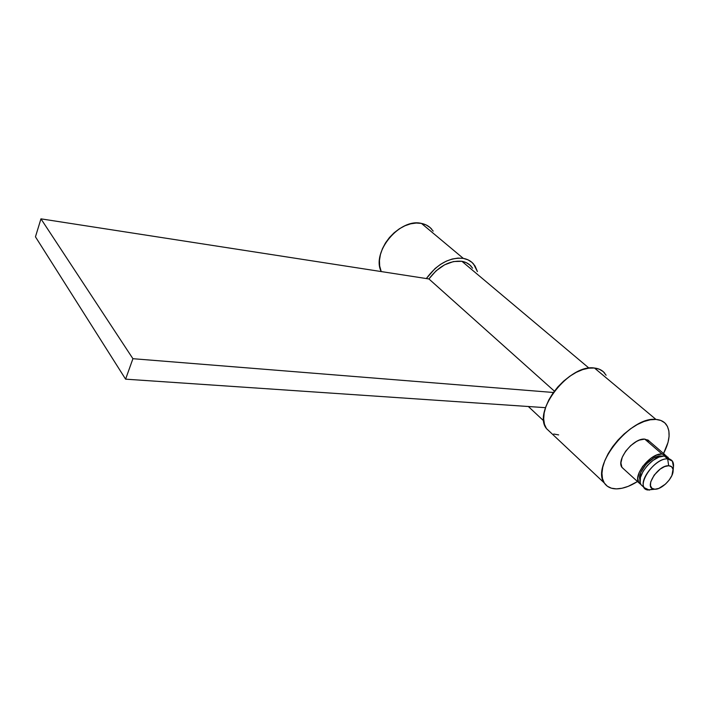 <?xml version="1.0" encoding="UTF-8"?>
<svg xmlns="http://www.w3.org/2000/svg" width="709" height="709" viewBox="0 0 709 709"><rect width="100%" height="100%" fill="white"/><g stroke="black" fill="none" stroke-linecap="round" stroke-linejoin="round"><path stroke-width="1.06" d="M666.947 456.561L664.182 454.389L662.011 454.008L644.756 439.11L662.011 454.008L656.676 455.045L650.738 458.351L642.709 466.362L639.172 472.504L637.763 478.176L638.667 482.51L640.918 484.548L638.809 482.732C632.694 475.296 650.756 452.829 662.011 454.008L666.735 456.241M660.868 455.976C651.686 455.054 636.567 472.575 640.041 480.028L639.66 477.113L640.901 472.15L646.103 464.209L653.627 458.111L658.652 456.171L662.241 456.153L660.868 455.976M670.625 459.6L664.333 456.011C653.078 454.85 634.963 477.361 641.06 484.779L642.921 486.471L640.927 484.557L640.192 482.607L640.449 477.503L642.983 471.476L647.414 465.45L653.051 460.38L658.998 457.066L664.333 456.011L667.665 458.883L664.333 456.011L668.224 457.358M649.409 490.149L644.304 487.73C638.224 480.321 656.41 457.757 667.665 458.883C653.521 457.642 634.165 488.324 647.822 489.999L653.742 489.113C643.55 487.819 658.112 464.874 668.693 465.742L667.665 458.883L668.693 465.742L664.696 466.557L660.221 469.066L654.168 475.101L650.711 481.943L650.481 485.771L651.97 488.333L654.93 489.228L658.909 488.359L665.459 484.114L669.261 479.94L671.946 475.393L673.027 469.34L671.618 466.726L668.693 465.742C671.653 465.919 673.133 467.594 673.116 470.749C673.222 478.043 661.816 489.627 654.93 489.228L649.036 489.822M673.116 470.749L673.541 465.609C673.568 461.399 671.6 459.157 667.665 458.883L672.38 461.107L673.444 466.788M428.927 278.956L554.394 391.146L428.927 278.956L40.954 218.851L35.45 236.824L40.954 218.851L428.927 278.956C438.765 266.097 449.763 260.221 461.922 261.311L589.011 368.131L461.922 261.311L453.521 261.541L444.543 264.847L436.017 270.882L428.927 278.956M471.325 266.469C468.941 263.73 465.813 262.011 461.922 261.311L466.221 262.631L469.828 264.962L472.602 268.206M553.419 392.485L132.92 358.701L125.599 379.164L545.522 407.675L125.599 379.164L35.45 236.824L125.599 379.164L132.92 358.701L40.954 218.851L132.92 358.701L553.419 392.485M431.675 229.122C429.042 226.162 425.639 224.257 421.465 223.415L463.287 258.377L457.943 258.094L452.218 259.024L446.333 261.142L440.519 264.368L435.034 268.569L426.331 278.548C437.223 263.89 449.541 257.163 463.287 258.377L421.465 223.415C399.77 217.769 371.135 252.262 381.22 271.565L379.661 265.946L379.466 260.442L380.405 254.611L382.435 248.699L385.483 242.93L389.436 237.542L394.133 232.765L399.38 228.777L404.972 225.763L410.662 223.822L416.236 223.034L421.465 223.415L426.144 224.948L430.097 227.554L433.19 231.116M463.287 258.377L468.037 259.849L472.017 262.436L475.065 266.026L477.414 271.574L473.577 264.014C470.971 261.027 467.541 259.148 463.287 258.377M623.902 469.172L622.023 467.461C615.811 459.981 633.509 437.808 644.756 439.11L639.456 440.085L636.522 441.441L630.7 445.624L625.675 451.19L622.236 457.27L620.916 462.915L621.882 467.24L623.902 469.172M655.976 419.436C660.416 419.763 663.792 421.385 666.114 424.31C670.829 431.258 669.97 440.989 663.544 453.503L668.029 442.381L669.083 436.31L668.871 430.886L667.391 426.313L664.688 422.786L660.841 420.455L655.976 419.436L594.47 368.033L655.976 419.436L650.286 419.79L643.985 421.509L637.329 424.54L630.576 428.777L624.026 434.05L617.938 440.129L612.567 446.776L608.136 453.707L604.812 460.637L602.73 467.284L601.959 473.382L602.499 478.69L604.325 483.024L607.347 486.232L611.415 488.2L616.378 488.873C610.866 488.811 606.833 486.835 604.272 482.944C590.659 465.964 630.939 415.988 655.976 419.436M637.497 481.535C629.831 486.356 622.794 488.802 616.378 488.873L622.032 488.244L628.165 486.365L637.497 481.535M604.75 373.218C602.304 370.249 598.883 368.52 594.47 368.033L599.335 369.221L603.262 371.667L606.124 375.247M558.657 434.901L553.72 434.023M550.937 432.791L546.471 428.617L544.468 424.266L543.679 419.001L544.158 413.019L545.903 406.549L548.855 399.858L552.905 393.211L557.886 386.884L563.602 381.141L569.823 376.222L576.284 372.322L582.718 369.593L588.86 368.148L594.47 368.033C569.557 363.664 532.202 411.185 546.417 428.537L550.937 432.782M648.664 440.511L644.756 439.11L649.506 441.406M622.023 467.461L638.809 482.732M641.06 484.779L644.304 487.73M647.822 489.999L653.742 489.113M647.734 439.872L664.98 454.735M528.347 406.514L543.821 420.978M604.272 482.944L546.417 428.537"/></g></svg>
